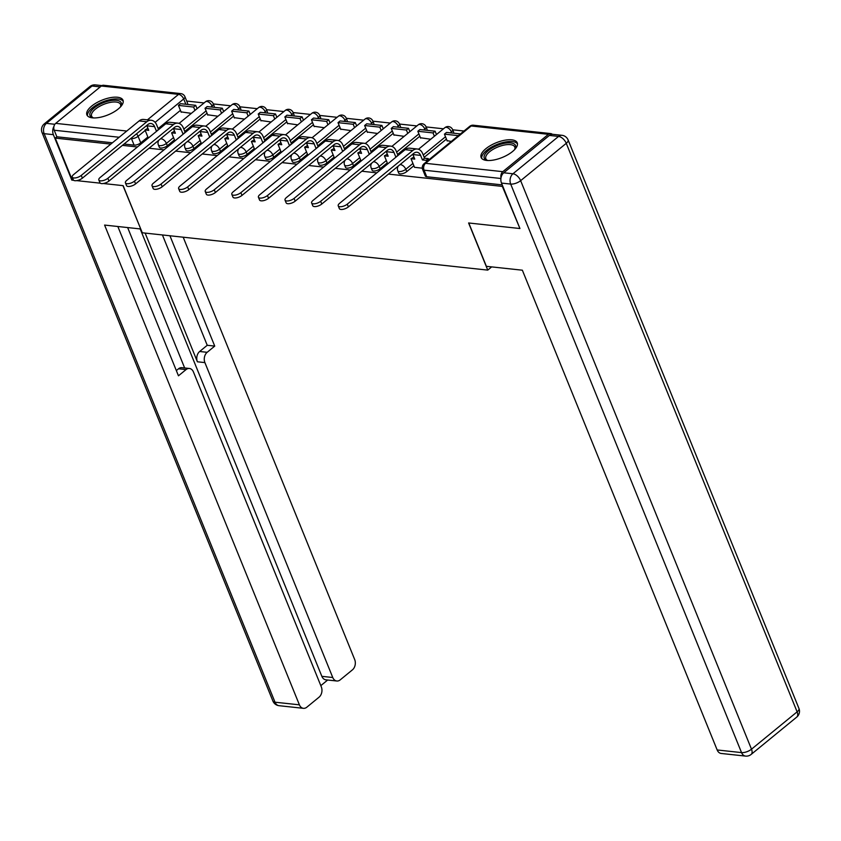 <?xml version="1.0" encoding="UTF-8"?>
<svg xmlns="http://www.w3.org/2000/svg" width="841" height="841" viewBox="0 0 841 841"><rect width="100%" height="100%" fill="white"/><g stroke="black" fill="none" stroke-linecap="round" stroke-linejoin="round"><path stroke-width="1.26" d="M398.708 173.109A4.993 2.039 -22.1 0 0 400.116 173.866A4.993 2.039 -22.1 0 0 406.75 171.596L405.804 169.272A4.993 2.039 157.9 0 1 399.17 171.543A4.993 2.039 157.9 0 1 397.761 170.786L398.708 173.109M372.111 170.229A4.993 2.039 -22.1 0 0 373.509 170.996A4.993 2.039 -22.1 0 0 380.143 168.726L379.207 166.402A4.993 2.039 157.9 0 1 372.563 168.673A4.993 2.039 157.9 0 1 371.165 167.906L372.111 170.229M345.504 167.359A4.993 2.039 -22.1 0 0 346.913 168.116A4.993 2.039 -22.1 0 0 353.546 165.845L352.6 163.522A4.993 2.039 157.9 0 1 345.966 165.793A4.993 2.039 157.9 0 1 344.558 165.036L345.504 167.359M318.907 164.489A4.993 2.039 -22.1 0 0 320.316 165.246A4.993 2.039 -22.1 0 0 326.949 162.975L326.003 160.652A4.993 2.039 157.9 0 1 319.37 162.923A4.993 2.039 157.9 0 1 317.961 162.166L318.907 164.489M292.3 161.609A4.993 2.039 -22.1 0 0 293.709 162.376A4.993 2.039 -22.1 0 0 300.342 160.105L299.396 157.772A4.993 2.039 157.9 0 1 292.763 160.053A4.993 2.039 157.9 0 1 291.364 159.285L292.3 161.609M265.703 158.739A4.993 2.039 -22.1 0 0 267.112 159.496A4.993 2.039 -22.1 0 0 273.745 157.225L272.799 154.902A4.993 2.039 157.9 0 1 266.166 157.172A4.993 2.039 157.9 0 1 264.757 156.415L265.703 158.739M239.107 155.869A4.993 2.039 -22.1 0 0 240.505 156.626A4.993 2.039 -22.1 0 0 247.149 154.355L246.203 152.032A4.993 2.039 157.9 0 1 239.569 154.302A4.993 2.039 157.9 0 1 238.161 153.535L239.107 155.869M212.5 152.988A4.993 2.039 -22.1 0 0 213.908 153.756A4.993 2.039 -22.1 0 0 220.542 151.475L219.596 149.151A4.993 2.039 157.9 0 1 212.962 151.422A4.993 2.039 157.9 0 1 211.564 150.665L212.5 152.988M185.903 150.119A4.993 2.039 -22.1 0 0 187.312 150.875A4.993 2.039 -22.1 0 0 193.945 148.605L192.999 146.281A4.993 2.039 157.9 0 1 186.366 148.552A4.993 2.039 157.9 0 1 184.957 147.795L185.903 150.119M159.306 147.249A4.993 2.039 -22.1 0 0 160.705 148.005A4.993 2.039 -22.1 0 0 167.338 145.735L166.402 143.412A4.993 2.039 157.9 0 1 159.769 145.682A4.993 2.039 157.9 0 1 158.36 144.915L159.306 147.249M117.53 97.251A19.49 7.958 -22.1 0 0 96.358 102.896A19.49 7.958 -22.1 0 0 86.896 114.881A19.49 7.958 -22.1 0 0 92.373 117.845A19.49 7.958 -22.1 0 0 113.546 112.189A19.49 7.958 -22.1 0 0 123.007 100.216A19.49 7.958 -22.1 0 0 117.53 97.251M511.759 139.837A19.49 7.958 -22.1 0 0 490.587 145.493A19.49 7.958 -22.1 0 0 481.126 157.467A19.49 7.958 -22.1 0 0 486.613 160.431A19.49 7.958 -22.1 0 0 507.785 154.776A19.49 7.958 -22.1 0 0 517.247 142.802A19.49 7.958 -22.1 0 0 511.759 139.837M464.011 131.017L452.7 129.798M443.48 128.799L426.093 126.917M416.884 125.929L399.496 124.047M390.287 123.049L372.899 121.178M363.68 120.179L346.292 118.297M337.083 117.309L319.696 115.427M310.487 114.429L293.089 112.547M283.88 111.559L266.492 109.677M257.283 108.678L239.895 106.807M230.676 105.808L213.288 103.927M204.079 102.938L186.691 101.057M519.791 228.163L502.34 186.408L388.447 174.098M53.95 126.413A7.495 5.456 96.2 0 0 53.361 134.665L71.821 180.111L73.703 180.31L72.326 180.163L55.254 138.103L110.812 144.105M122.439 145.367L137.409 146.986M149.036 148.237L164.016 149.856M175.643 151.107L190.613 152.726M202.239 153.987L217.22 155.606M228.836 156.857L243.816 158.476M255.443 159.727L270.413 161.346M282.04 162.607L297.02 164.226M308.636 165.477L323.617 167.096M335.244 168.358L350.213 169.966M361.84 171.228L376.821 172.847M519.423 228.468L468.605 222.97L487.748 270.108L142.276 232.778L123.143 185.651L103.317 183.506L122.975 185.63L140.689 228.857M100.31 183.18L76.72 180.636L100.31 183.18M552.264 134.287A4.993 3.637 96.2 0 0 550.676 133.572A4.993 3.637 96.2 0 0 548.427 134.318L502.802 171.669A4.993 3.637 96.2 0 0 501.026 177.682M180.437 110.36L158.171 128.589M147.879 137.02L140.741 142.854L138.082 136.305A4.993 2.039 157.9 0 1 131.448 138.576L130.807 138.513M55.254 138.103L56.862 136.789L54.202 130.229A4.993 3.637 -83.8 0 1 55.706 123.364L101.33 86.013A4.993 3.637 -83.8 0 1 103.59 85.267L180.826 93.614A4.993 3.637 -83.8 0 0 178.576 94.36L101.33 86.013M207.664 114.775L217.945 116.237M234.271 117.645L244.542 119.107M260.868 120.515L271.149 121.987M287.464 123.396L297.746 124.857M314.071 126.266L324.342 127.727M340.668 129.136L350.949 130.607M367.265 132.016L377.546 133.477M393.872 134.886L404.153 136.358M420.468 137.756L430.75 139.228M447.076 140.636L451.27 141.446M414.508 167.296L422.319 168.2M446.445 139.091L424.169 157.33M413.877 165.751L406.75 171.596M419.848 136.221L397.572 154.45M387.28 162.881L380.143 168.726M393.241 133.341L370.976 151.58M360.684 160.011L353.546 165.845M366.644 130.471L344.368 148.71M334.077 157.13L326.949 162.975M340.048 127.601L317.772 145.829M307.48 154.26L300.342 160.105M313.441 124.72L291.175 142.959M280.873 151.391L273.745 157.225M286.844 121.85L264.568 140.09M254.276 148.51L247.149 154.355M260.237 118.98L237.971 137.209M227.68 145.64L220.542 151.475M233.64 116.1L211.364 134.339M201.073 142.77L193.945 148.605M207.044 113.23L184.768 131.459M174.476 139.89L167.338 145.735M491.67 266.891L487.748 270.108M181.067 111.895L191.349 113.367M453.373 133.162A4.993 2.039 -22.1 0 0 453.593 131.995L452.647 129.672A4.993 2.039 157.9 0 1 451.428 131.921L450.303 132.836M426.765 130.292A4.993 2.039 -22.1 0 0 426.986 129.115L426.04 126.791A4.993 2.039 157.9 0 1 424.821 129.041L423.706 129.956M400.169 127.422A4.993 2.039 -22.1 0 0 400.39 126.245L399.443 123.921A4.993 2.039 157.9 0 1 398.224 126.171L397.099 127.086M373.572 124.542A4.993 2.039 -22.1 0 0 373.793 123.375L372.847 121.051A4.993 2.039 157.9 0 1 371.627 123.291L370.503 124.216M346.965 121.672A4.993 2.039 -22.1 0 0 347.186 120.494L346.24 118.171A4.993 2.039 157.9 0 1 345.02 120.421L343.906 121.335M320.368 118.791A4.993 2.039 -22.1 0 0 320.589 117.624L319.643 115.301A4.993 2.039 157.9 0 1 318.424 117.551L317.299 118.465M293.761 115.921A4.993 2.039 -22.1 0 0 293.982 114.754L293.046 112.421A4.993 2.039 157.9 0 1 291.827 114.67L290.702 115.595M267.165 113.051A4.993 2.039 -22.1 0 0 267.385 111.874L266.439 109.551A4.993 2.039 157.9 0 1 265.22 111.8L264.106 112.715M240.568 110.171A4.993 2.039 -22.1 0 0 240.789 109.004L239.843 106.681A4.993 2.039 157.9 0 1 238.623 108.931L237.498 109.845M213.961 107.301A4.993 2.039 -22.1 0 0 214.182 106.134L213.246 103.8A4.993 2.039 157.9 0 1 212.016 106.05L210.902 106.975M502.224 184.894L426.713 176.736A4.993 2.039 157.9 0 1 425.304 175.979L422.645 169.43A4.993 2.039 157.9 0 0 424.053 170.187L426.713 176.736M185.861 104.263L183.706 98.954A4.993 2.039 157.9 0 0 184.925 96.704L187.585 103.254A4.993 2.039 157.9 0 1 187.364 104.431M124.047 144.042L134.108 145.125A4.993 2.039 -22.1 0 0 140.741 142.854M56.862 136.789L112.421 142.791M82.386 178.155A5.624 2.292 157.9 0 1 77.004 180.584A5.624 2.292 157.9 0 1 73.335 179.858L72.221 177.115A5.624 2.292 -22.1 0 0 75.89 177.84A5.624 2.292 -22.1 0 0 81.272 175.412L146.797 121.756A9.997 7.264 -83.8 0 1 151.306 120.274A9.997 7.264 -83.8 0 1 156.678 124.931L158.529 129.472L156.426 131.185L154.586 126.644A6.749 4.909 96.2 0 0 150.959 123.501A6.749 4.909 96.2 0 0 147.911 124.5L82.386 178.155L81.272 175.412M151.306 120.274L143.632 119.443A9.997 7.264 -83.8 0 0 139.122 120.925L73.598 174.581A5.624 2.292 -22.1 0 0 72.221 177.115M148.3 138.071L145.009 129.956L148.762 130.355L146.912 125.814A6.749 4.909 96.2 0 0 146.755 125.456M195.701 105.325L180.521 103.685L178.429 105.409L193.609 107.049L195.701 105.325L197.067 108.678M194.965 110.402L193.609 107.049M181.214 112.273L178.429 105.409M147.932 128.326L145.009 129.956M140.563 228.962L104.589 225.073L299.396 704.832A7.495 5.456 96.2 0 0 303.433 708.322A7.495 5.456 96.2 0 0 306.807 707.218L319.065 697.178A7.495 5.456 96.2 0 0 321.325 686.887L193.451 371.974A7.495 5.456 96.2 0 0 189.425 368.484A7.495 5.456 96.2 0 0 186.04 369.598L178.534 368.779A7.495 5.456 -83.8 0 1 181.919 367.675L189.425 368.484M117.845 226.502L178.46 375.801L186.04 369.598M336.799 681L325.887 679.822A7.495 5.456 -83.8 0 1 321.851 676.332L332.763 677.51A7.495 5.456 96.2 0 0 336.799 681A7.495 5.456 96.2 0 0 340.174 679.896L352.432 669.857A7.495 5.456 96.2 0 0 354.692 659.565L183.191 237.204M320.81 685.636L327.675 680.022M207.159 352.305A7.495 5.456 96.2 0 0 204.899 362.597L197.393 361.788A7.495 5.456 -83.8 0 1 199.653 351.496L207.159 352.305L214.739 346.103L169.935 235.774M332.763 677.51L204.899 362.597M127.643 227.564L184.652 367.969M197.393 361.788L145.136 233.094M321.851 676.332L140.184 228.92M199.653 351.496L207.233 345.283L162.429 234.965M207.233 345.283L214.739 346.103M176.347 370.576L178.534 368.779M486.371 266.324L522.356 270.203L717.163 749.962L741.541 752.6L510.687 184.074L501.488 183.075L519.938 228.521L468.784 222.991L486.371 266.324M549.373 135.422L503.748 172.783L512.957 173.772L558.571 136.421L549.373 135.422A7.495 5.456 -83.8 0 1 552.747 134.318L561.956 135.306A7.495 5.456 96.2 0 0 558.571 136.421A7.495 4.142 -129.3 0 1 566.266 143.317L520.642 180.668L751.497 749.194L797.121 711.843L566.266 143.317A7.495 3.059 -22.1 0 0 568.096 139.942A7.495 7.495 0 0 0 561.956 135.306M796.753 717.089A7.495 7.495 0 0 0 798.95 708.469A7.495 3.059 -22.1 0 1 797.121 711.843A7.495 4.142 50.7 0 1 796.753 717.089L751.129 754.44A7.495 4.142 -129.3 0 0 751.497 749.194A7.495 3.059 -22.1 0 1 741.541 752.6A7.495 5.456 96.2 0 0 745.578 756.091L721.189 753.462A7.495 5.456 -83.8 0 1 717.163 749.962M501.488 183.075A7.495 5.456 -83.8 0 1 503.748 172.783M93.393 117.919A16.862 6.886 157.9 0 1 92.815 117.761A16.862 6.886 157.9 0 1 94.129 107.995A16.862 6.886 157.9 0 1 113.619 100.279A16.862 6.886 157.9 0 1 120.778 106.408A16.862 6.886 157.9 0 1 120.463 106.923M120.41 106.986A15.611 6.371 -22.1 0 0 120.536 104.421A15.611 6.371 -22.1 0 0 110.35 102.392A15.611 6.371 -22.1 0 0 95.411 109.141A15.611 6.371 -22.1 0 0 91.595 116.163A15.611 6.371 -22.1 0 0 93.488 117.919M123.249 101.341A19.364 7.905 -22.1 0 0 110.192 99.585A19.364 7.905 -22.1 0 0 92.426 107.806A19.364 7.905 -22.1 0 0 87.506 115.848M487.633 160.505A16.862 6.886 157.9 0 1 487.055 160.347A16.862 6.886 157.9 0 1 488.358 150.581A16.862 6.886 157.9 0 1 507.859 142.865A16.862 6.886 157.9 0 1 515.007 149.004A16.862 6.886 157.9 0 1 514.703 149.519M514.639 149.582A15.611 6.371 -22.1 0 0 514.766 147.007A15.611 6.371 -22.1 0 0 504.589 144.978A15.611 6.371 -22.1 0 0 489.641 151.727A15.611 6.371 -22.1 0 0 485.835 158.76A15.611 6.371 -22.1 0 0 487.717 160.515M517.488 143.927A19.364 7.905 -22.1 0 0 504.421 142.182A19.364 7.905 -22.1 0 0 486.655 150.402A19.364 7.905 -22.1 0 0 481.735 158.444M108.983 181.036A5.624 2.292 157.9 0 1 103.601 183.464A5.624 2.292 157.9 0 1 99.942 182.728L98.828 179.985A5.624 2.292 -22.1 0 0 102.486 180.71A5.624 2.292 -22.1 0 0 107.869 178.281L173.404 124.626A9.997 7.264 -83.8 0 1 177.903 123.143A9.997 7.264 -83.8 0 1 183.285 127.8L185.125 132.342L183.033 134.066L181.183 129.514A6.749 4.909 96.2 0 0 177.556 126.371A6.749 4.909 96.2 0 0 174.518 127.38L108.983 181.036L107.869 178.281M177.903 123.143L170.229 122.313A9.997 7.264 -83.8 0 0 165.73 123.795L100.195 177.451A5.624 2.292 -22.1 0 0 98.828 179.985M174.896 140.941L171.606 132.825L175.359 133.235L173.509 128.694A6.749 4.909 96.2 0 0 173.351 128.326M222.297 108.205L207.128 106.565L205.025 108.279L220.205 109.919L222.297 108.205L223.664 111.559M221.572 113.272L220.205 109.919M207.822 115.143L205.025 108.279M174.529 131.207L171.606 132.825M135.58 183.906A5.624 2.292 157.9 0 1 130.208 186.334A5.624 2.292 157.9 0 1 126.539 185.609L125.425 182.854A5.624 2.292 -22.1 0 0 129.094 183.59A5.624 2.292 -22.1 0 0 134.465 181.162L200 127.506A9.997 7.264 -83.8 0 1 204.51 126.024A9.997 7.264 -83.8 0 1 209.882 130.681L211.732 135.222L209.63 136.936L207.79 132.394A6.749 4.909 96.2 0 0 204.163 129.251A6.749 4.909 96.2 0 0 201.115 130.25L135.58 183.906L134.465 181.162M204.51 126.024L196.836 125.193A9.997 7.264 -83.8 0 0 192.326 126.676L126.791 180.331A5.624 2.292 -22.1 0 0 125.425 182.854M201.504 143.811L198.203 135.706L201.956 136.105L200.116 131.564A6.749 4.909 96.2 0 0 199.958 131.196M248.904 111.075L233.724 109.435L231.632 111.149L246.802 112.789L248.904 111.075L250.261 114.429M248.169 116.142L246.802 112.789M234.418 118.013L231.632 111.149M201.136 134.076L198.203 135.706M162.187 186.776A5.624 2.292 157.9 0 1 156.804 189.204A5.624 2.292 157.9 0 1 153.136 188.479L152.021 185.735A5.624 2.292 -22.1 0 0 155.69 186.46A5.624 2.292 -22.1 0 0 161.073 184.032L226.597 130.376A9.997 7.264 -83.8 0 1 231.107 128.894A9.997 7.264 -83.8 0 1 236.479 133.551L238.329 138.092L236.237 139.806L234.387 135.264A6.749 4.909 96.2 0 0 230.76 132.121A6.749 4.909 96.2 0 0 227.722 133.12L162.187 186.776L161.073 184.032M231.107 128.894L223.433 128.063A9.997 7.264 -83.8 0 0 218.933 129.546L153.398 183.201A5.624 2.292 -22.1 0 0 152.021 185.735M228.1 146.691L224.81 138.576L228.563 138.986L226.713 134.434A6.749 4.909 96.2 0 0 226.555 134.076M275.501 113.945L260.332 112.305L258.229 114.029L273.409 115.669L275.501 113.945L276.868 117.298M274.765 119.023L273.409 115.669M261.015 120.894L258.229 114.029M227.732 136.946L224.81 138.576M188.783 189.656A5.624 2.292 157.9 0 1 183.401 192.084A5.624 2.292 157.9 0 1 179.743 191.349L178.628 188.605A5.624 2.292 -22.1 0 0 182.287 189.33A5.624 2.292 -22.1 0 0 187.669 186.902L253.204 133.246A9.997 7.264 -83.8 0 1 257.714 131.764A9.997 7.264 -83.8 0 1 263.086 136.421L264.926 140.962L262.834 142.686L260.983 138.134A6.749 4.909 96.2 0 0 257.357 134.991A6.749 4.909 96.2 0 0 254.318 136L188.783 189.656L187.669 186.902M257.714 131.764L250.04 130.933A9.997 7.264 -83.8 0 0 245.53 132.415L179.995 186.071A5.624 2.292 -22.1 0 0 178.628 188.605M254.707 149.561L251.406 141.446L255.159 141.856L253.32 137.314A6.749 4.909 96.2 0 0 253.152 136.946M302.108 116.825L286.928 115.185L284.836 116.899L300.006 118.539L302.108 116.825L303.464 120.179M301.372 121.892L300.006 118.539M287.622 123.764L284.836 116.899M254.339 139.827L251.406 141.446M215.391 192.526A5.624 2.292 157.9 0 1 210.008 194.954A5.624 2.292 157.9 0 1 206.339 194.229L205.225 191.475A5.624 2.292 -22.1 0 0 208.894 192.211A5.624 2.292 -22.1 0 0 214.266 189.782L279.801 136.126A9.997 7.264 -83.8 0 1 284.311 134.644A9.997 7.264 -83.8 0 1 289.682 139.301L291.533 143.843L289.43 145.556L287.59 141.015A6.749 4.909 96.2 0 0 283.964 137.871A6.749 4.909 96.2 0 0 280.915 138.87L215.391 192.526L214.266 189.782M284.311 134.644L276.636 133.814A9.997 7.264 -83.8 0 0 272.127 135.296L206.602 188.952A5.624 2.292 -22.1 0 0 205.225 191.475M281.304 152.431L278.014 144.326L281.756 144.726L279.916 140.184A6.749 4.909 96.2 0 0 279.759 139.827M328.705 119.695L313.525 118.055L311.433 119.769L326.613 121.409L328.705 119.695L330.061 123.049M327.969 124.762L326.613 121.409M314.219 126.634L311.433 119.769M280.936 142.697L278.014 144.326M241.987 195.396A5.624 2.292 157.9 0 1 236.605 197.835A5.624 2.292 157.9 0 1 232.946 197.099L231.822 194.355A5.624 2.292 -22.1 0 0 235.491 195.08A5.624 2.292 -22.1 0 0 240.873 192.652L306.408 138.996A9.997 7.264 -83.8 0 1 310.907 137.514A9.997 7.264 -83.8 0 1 316.29 142.171L318.129 146.712L316.037 148.426L314.187 143.885A6.749 4.909 96.2 0 0 310.56 140.741A6.749 4.909 96.2 0 0 307.522 141.74L241.987 195.396L240.873 192.652M310.907 137.514L303.233 136.684A9.997 7.264 -83.8 0 0 298.734 138.166L233.199 191.822A5.624 2.292 -22.1 0 0 231.822 194.355M307.901 155.312L304.61 147.196L308.363 147.606L306.513 143.054A6.749 4.909 96.2 0 0 306.355 142.697M355.301 122.576L340.132 120.936L338.029 122.649L353.209 124.289L355.301 122.576L356.668 125.919M354.566 127.643L353.209 124.289M340.815 129.514L338.029 122.649M307.533 145.567L304.61 147.196M268.584 198.276A5.624 2.292 157.9 0 1 263.212 200.705A5.624 2.292 157.9 0 1 259.543 199.979L258.429 197.225A5.624 2.292 -22.1 0 0 262.087 197.961A5.624 2.292 -22.1 0 0 267.47 195.522L333.004 141.866A9.997 7.264 -83.8 0 1 337.514 140.384A9.997 7.264 -83.8 0 1 342.886 145.041L344.726 149.593L342.634 151.306L340.794 146.765A6.749 4.909 96.2 0 0 337.157 143.622A6.749 4.909 96.2 0 0 334.119 144.62L268.584 198.276L267.47 195.522M337.514 140.384L329.84 139.564A9.997 7.264 -83.8 0 0 325.33 141.046L259.795 194.702A5.624 2.292 -22.1 0 0 258.429 197.225M334.508 158.182L331.207 150.066L334.96 150.476L333.12 145.935A6.749 4.909 96.2 0 0 332.962 145.567M381.909 125.446L366.729 123.806L364.637 125.519L379.806 127.159L381.909 125.446L383.265 128.799M381.173 130.513L379.806 127.159M367.422 132.384L364.637 125.519M334.14 148.447L331.207 150.066M295.191 201.146A5.624 2.292 157.9 0 1 289.809 203.575A5.624 2.292 157.9 0 1 286.14 202.849L285.025 200.105A5.624 2.292 -22.1 0 0 288.694 200.831A5.624 2.292 -22.1 0 0 294.077 198.402L359.601 144.747A9.997 7.264 -83.8 0 1 364.111 143.264A9.997 7.264 -83.8 0 1 369.483 147.921L371.333 152.463L369.231 154.176L367.391 149.635A6.749 4.909 96.2 0 0 363.764 146.492A6.749 4.909 96.2 0 0 360.715 147.49L295.191 201.146L294.077 198.402M364.111 143.264L356.437 142.434A9.997 7.264 -83.8 0 0 351.927 143.916L286.403 197.572A5.624 2.292 -22.1 0 0 285.025 200.105M361.104 161.062L357.814 152.946L361.567 153.346L359.717 148.804A6.749 4.909 96.2 0 0 359.559 148.447M408.505 128.316L393.325 126.676L391.233 128.4L406.413 130.029L408.505 128.316L409.872 131.669M407.769 133.383L406.413 130.029M394.019 135.254L391.233 128.4M360.736 151.317L357.814 152.946M321.788 204.016A5.624 2.292 157.9 0 1 316.405 206.455A5.624 2.292 157.9 0 1 312.747 205.719L311.633 202.975A5.624 2.292 -22.1 0 0 315.291 203.701A5.624 2.292 -22.1 0 0 320.673 201.272L386.208 147.617A9.997 7.264 -83.8 0 1 390.708 146.134A9.997 7.264 -83.8 0 1 396.09 150.791L397.93 155.333L395.838 157.057L393.987 152.505A6.749 4.909 96.2 0 0 390.361 149.362A6.749 4.909 96.2 0 0 387.323 150.371L321.788 204.016L320.673 201.272M390.708 146.134L383.033 145.304A9.997 7.264 -83.8 0 0 378.534 146.786L312.999 200.442A5.624 2.292 -22.1 0 0 311.633 202.975M387.701 163.932L384.411 155.816L388.164 156.226L386.313 151.674A6.749 4.909 96.2 0 0 386.156 151.317M435.102 131.196L419.932 129.556L417.83 131.27L433.01 132.91L435.102 131.196L436.468 134.549M434.377 136.263L433.01 132.91M420.626 138.134L417.83 131.27M387.333 154.187L384.411 155.816M348.384 206.897A5.624 2.292 157.9 0 1 343.012 209.325A5.624 2.292 157.9 0 1 339.344 208.6L338.229 205.845A5.624 2.292 -22.1 0 0 341.898 206.581A5.624 2.292 -22.1 0 0 347.27 204.153L412.805 150.497A9.997 7.264 -83.8 0 1 417.315 149.004A9.997 7.264 -83.8 0 1 422.687 153.661L424.537 158.213L422.434 159.927L420.595 155.385A6.749 4.909 96.2 0 0 416.968 152.242A6.749 4.909 96.2 0 0 413.919 153.241L348.384 206.897L347.27 204.153M417.315 149.004L409.641 148.184A9.997 7.264 -83.8 0 0 405.131 149.666L339.596 203.322A5.624 2.292 -22.1 0 0 338.229 205.845M426.692 161.567L426.187 160.326L428.279 158.613L424.537 158.213M426.187 160.326L422.434 159.927M414.529 167.359L411.007 158.697L414.76 159.096L412.92 154.555A6.749 4.909 96.2 0 0 412.763 154.187M460.447 133.929L446.529 132.426L444.437 134.139L458.356 135.643M447.223 141.004L444.437 134.139M413.94 157.067L411.007 158.697M428.279 158.613L428.784 159.853M548.427 134.318L471.181 125.971L425.557 163.322L502.802 171.669M147.438 119.853L178.576 94.36A4.993 2.754 50.7 0 1 183.706 98.954L155.122 122.355M145.209 130.471L138.082 136.305A4.993 2.754 50.7 0 0 136.505 133.845M55.706 123.364L126.77 131.038M451.869 133.004L451.428 131.921A4.993 2.754 -129.3 0 0 446.298 127.317A4.993 2.754 -129.3 0 0 444.847 127.685A4.993 4.993 0 0 1 452.647 129.672M445.499 136.768L423.233 155.007M412.931 163.427L405.804 169.272A4.993 2.754 -129.3 0 0 400.673 164.678A4.993 2.754 50.7 0 0 399.917 164.71M425.262 130.134L424.821 129.041A4.993 2.754 -129.3 0 0 419.701 124.447A4.993 2.754 -129.3 0 0 418.25 124.804A4.993 4.993 0 0 1 426.04 126.791M418.902 133.898L396.626 152.126M386.334 160.557L379.207 166.402A4.993 2.754 -129.3 0 0 374.077 161.798A4.993 2.754 50.7 0 0 373.309 161.84M398.666 127.254L398.224 126.171A4.993 2.754 -129.3 0 0 393.094 121.577A4.993 2.754 -129.3 0 0 391.654 121.934A4.993 4.993 0 0 1 399.443 123.921M392.295 131.017L370.029 149.256M359.738 157.688L352.6 163.522A4.993 2.754 -129.3 0 0 347.48 158.928A4.993 2.754 50.7 0 0 346.713 158.96M372.069 124.384L371.627 123.291A4.993 2.754 -129.3 0 0 366.497 118.697A4.993 2.754 -129.3 0 0 365.047 119.065A4.993 4.993 0 0 1 372.847 121.051M365.698 128.147L343.433 146.387M333.131 154.807L326.003 160.652A4.993 2.754 -129.3 0 0 320.873 156.058A4.993 2.754 50.7 0 0 320.106 156.09M345.462 121.503L345.02 120.421A4.993 2.754 -129.3 0 0 339.901 115.827A4.993 2.754 -129.3 0 0 338.45 116.184A4.993 4.993 0 0 1 346.24 118.171M339.102 125.277L316.826 143.506M306.534 151.937L299.396 157.772A4.993 2.754 -129.3 0 0 294.276 153.178A4.993 2.754 50.7 0 0 293.509 153.22M318.865 118.634L318.424 117.551A4.993 2.754 -129.3 0 0 313.294 112.957A4.993 2.754 -129.3 0 0 311.843 113.314A4.993 4.993 0 0 1 319.643 115.301M312.495 122.397L290.229 140.636M279.937 149.067L272.799 154.902A4.993 2.754 -129.3 0 0 267.669 150.308A4.993 2.754 50.7 0 0 266.912 150.339M292.269 115.764L291.827 114.67A4.993 2.754 -129.3 0 0 286.697 110.076A4.993 2.754 -129.3 0 0 285.246 110.444A4.993 4.993 0 0 1 293.046 112.421M285.898 119.527L263.622 137.756M253.33 146.187L246.203 152.032A4.993 2.754 -129.3 0 0 241.073 147.438A4.993 2.754 50.7 0 0 240.305 147.469M265.661 112.883L265.22 111.8A4.993 2.754 -129.3 0 0 260.1 107.206A4.993 2.754 -129.3 0 0 258.65 107.564A4.993 4.993 0 0 1 266.439 109.551M259.301 116.647L237.025 134.886M226.734 143.317L219.596 149.151A4.993 2.754 -129.3 0 0 214.476 144.557A4.993 2.754 50.7 0 0 213.709 144.589M239.065 110.013L238.623 108.931A4.993 2.754 -129.3 0 0 233.493 104.326A4.993 2.754 -129.3 0 0 232.042 104.694A4.993 4.993 0 0 1 239.843 106.681M232.694 113.777L210.429 132.016M200.137 140.436L192.999 146.281A4.993 2.754 -129.3 0 0 187.869 141.687A4.993 2.754 50.7 0 0 187.112 141.719M212.458 107.143L212.016 106.05A4.993 2.754 -129.3 0 0 206.897 101.456A4.993 2.754 -129.3 0 0 205.446 101.814A4.993 4.993 0 0 1 213.246 103.8M206.098 110.907L183.822 129.136M173.53 137.567L166.402 143.412A4.993 2.754 -129.3 0 0 161.272 138.807A4.993 2.754 50.7 0 0 160.505 138.849M134.108 145.125L131.448 138.576A4.993 3.637 96.2 0 1 131.28 138.124M119.18 137.251L54.202 130.229M500.91 178.492L424.053 170.187A4.993 3.637 96.2 0 1 425.557 163.322A4.993 2.754 -129.3 0 0 424.116 163.68A4.993 4.993 0 0 0 422.645 169.43M469.73 126.329A4.993 2.754 -129.3 0 1 471.181 125.971A4.993 3.637 -83.8 0 1 473.441 125.225A4.993 4.993 0 0 0 469.73 126.329L424.116 163.68M146.912 125.814L154.586 126.644M139.122 120.925L146.797 121.756M100.247 86.907L92.047 86.013L46.423 123.375L54.865 124.289M53.361 134.665L44.163 133.677L275.018 702.203L299.396 704.832M279.044 705.694A7.495 5.456 -83.8 0 1 275.018 702.203A7.495 3.059 -22.1 0 1 272.905 701.058A7.495 7.495 0 0 0 279.044 705.694L303.433 708.322M44.163 133.677A7.495 5.456 -83.8 0 1 46.423 123.375A7.495 4.142 50.7 0 0 44.247 123.911A7.495 7.495 0 0 0 42.05 132.531A7.495 3.059 -22.1 0 0 44.163 133.677M92.047 86.013A7.495 5.456 -83.8 0 1 95.422 84.909A7.495 7.495 0 0 0 89.871 86.56A7.495 4.142 -129.3 0 1 92.047 86.013M510.687 184.074A7.495 3.059 -22.1 0 0 520.642 180.668A7.495 4.142 50.7 0 0 512.957 173.772A7.495 5.456 96.2 0 0 510.687 184.074M173.509 128.694L181.183 129.514M165.73 123.795L173.404 124.626M200.116 131.564L207.79 132.394M192.326 126.676L200 127.506M226.713 134.434L234.387 135.264M218.933 129.546L226.597 130.376M253.32 137.314L260.983 138.134M245.53 132.415L253.204 133.246M279.916 140.184L287.59 141.015M272.127 135.296L279.801 136.126M306.513 143.054L314.187 143.885M298.734 138.166L306.408 138.996M333.12 145.935L340.794 146.765M325.33 141.046L333.004 141.866M359.717 148.804L367.391 149.635M351.927 143.916L359.601 144.747M386.313 151.674L393.987 152.505M378.534 146.786L386.208 147.617M412.92 154.555L420.595 155.385M405.131 149.666L412.805 150.497M158.907 140.153A4.993 4.993 0 0 0 158.36 144.915M179.08 123.406L205.446 101.814M185.504 143.033A4.993 4.993 0 0 0 184.957 147.795M205.677 126.276L232.042 104.694M212.111 145.903A4.993 4.993 0 0 0 211.564 150.665M232.274 129.157L258.65 107.564M238.707 148.783A4.993 4.993 0 0 0 238.161 153.535M258.881 132.026L285.246 110.444M265.304 151.653A4.993 4.993 0 0 0 264.757 156.415M285.477 134.907L311.843 113.314M291.911 154.523A4.993 4.993 0 0 0 291.364 159.285M312.074 137.777L338.45 116.184M318.508 157.404A4.993 4.993 0 0 0 317.961 162.166M338.681 140.647L365.047 119.065M345.104 160.274A4.993 4.993 0 0 0 344.558 165.036M365.278 143.527L391.654 121.934M371.711 163.143A4.993 4.993 0 0 0 371.165 167.906M391.885 146.397L418.25 124.804M398.308 166.024A4.993 4.993 0 0 0 397.761 170.786M418.482 149.267L444.847 127.685M550.676 133.572L473.441 125.225M184.925 96.704A4.993 4.993 0 0 0 180.826 93.614M272.905 701.058L42.05 132.531M101.929 85.614L95.422 84.909M44.247 123.911L89.871 86.56M745.578 756.091A7.495 7.495 0 0 0 751.129 754.44M798.95 708.469L568.096 139.942"/></g></svg>
